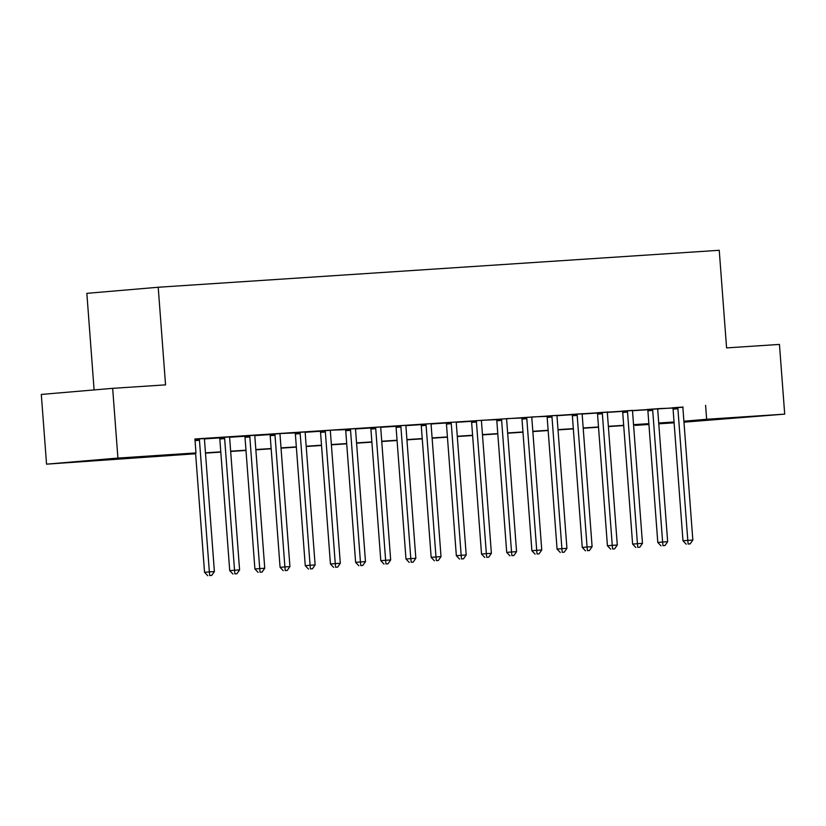<?xml version="1.0" encoding="UTF-8"?>
<svg xmlns="http://www.w3.org/2000/svg" width="826" height="826" viewBox="0 0 826 826"><rect width="100%" height="100%" fill="white"/><g stroke="black" fill="none" stroke-linecap="round" stroke-linejoin="round"><path stroke-width="1.24" d="M121.257 458.296L91.067 460.691L121.257 458.296M734.665 417.894L704.475 420.289L734.665 417.894M94.102 389.934L86.844 293.344L158.21 287.252L719.24 250.288L726.581 347.901L779.455 344.421L784.7 414.136L683.969 422.169M674.109 422.809L658.787 423.821M648.926 424.471L635.277 425.369L648.906 424.213M635.235 424.812L635.277 425.369M195.628 453.773L46.545 464.16L117.912 458.069L195.969 452.927L167.038 455.394L195.607 453.515M117.912 458.069L112.666 388.344L41.3 394.436L46.545 464.16M683.019 407.259L194.926 438.978L195.969 452.927M204.559 438.905L219.571 437.914M229.742 437.253L244.754 436.262M254.924 435.591L269.937 434.6M280.179 433.536L295.119 432.938M305.279 432.277L320.302 431.286M330.545 430.222L345.475 429.623M355.645 428.952L370.657 427.961M380.827 427.3L395.84 426.309M406.01 425.638L421.023 424.647M431.193 423.975L446.205 422.984M456.365 422.323L471.388 421.332M481.63 420.269L496.56 419.67M506.813 418.606L521.743 418.008M531.996 416.954L546.926 416.356M557.096 415.685L572.108 414.693M582.278 414.022L597.291 413.031M607.451 412.37L622.463 411.379M632.633 410.708L647.646 409.717M657.899 408.653L672.829 408.054M683.061 407.063L672.725 407.776M657.888 408.725L647.543 409.438M632.706 410.377L622.36 411.09M607.523 412.04L597.177 412.752M582.34 413.702L572.005 414.415M557.158 415.354L546.822 416.067M531.975 417.016L521.64 417.729M506.803 418.679L496.457 419.391M481.62 420.331L471.274 421.043M456.437 421.993L446.092 422.705M431.255 423.655L420.919 424.368M406.072 425.307L395.737 426.02M380.889 426.97L370.554 427.682M355.717 428.632L345.371 429.344M330.534 430.284L320.189 430.996M305.352 431.946L295.006 432.659M280.169 433.609L269.834 434.321M254.986 435.261L244.651 435.973M229.804 436.923L219.468 437.635M204.631 438.585L194.936 439.174M112.666 388.344L165.551 384.864L158.21 287.252M705.59 405.339L706.643 419.278L784.7 414.136M683.897 421.219L706.643 419.278M205.468 452.865L220.79 451.853M230.65 451.202L245.962 450.191M255.833 449.54L271.145 448.539M281.016 447.888L296.327 446.876M306.198 446.226L321.51 445.214M331.371 444.564L346.693 443.562M356.553 442.912L371.876 441.9M381.736 441.249L397.048 440.237M406.919 439.587L422.231 438.585M432.101 437.935L447.413 436.923M457.284 436.273L472.596 435.261M482.456 434.61L497.779 433.609M507.639 432.958L522.961 431.946M532.822 431.296L548.134 430.284M558.004 429.634L573.316 428.632M583.187 427.982L598.499 426.97M608.37 426.319L623.682 425.307M633.542 424.657L648.864 423.655M658.725 423.005L674.047 421.993M658.756 423.366L664.207 422.902L658.745 423.263M648.885 423.914L633.563 424.925M623.702 425.576L608.38 426.577M598.52 427.228L583.208 428.24M573.337 428.89L558.025 429.902M548.154 430.553L532.842 431.554M522.982 432.204L507.66 433.216M497.799 433.867L482.477 434.879M472.617 435.529L457.305 436.531M447.434 437.181L432.122 438.193M422.251 438.843L406.939 439.855M397.069 440.506L381.757 441.507M371.896 442.158L356.574 443.17M346.714 443.82L331.391 444.832M321.531 445.482L306.219 446.484M296.348 447.134L281.036 448.146M271.165 448.797L255.853 449.809M245.983 450.459L230.671 451.461M220.81 452.111L205.488 453.123M677.898 408.746L673.076 409.149L682.978 540.782L687.8 540.38L677.898 408.746A2.798 2.024 85.1 0 0 677.671 407.714L677.547 407.363M688.13 544.024L690.144 543.89L688.13 544.024L687.8 540.38L692.838 540.039L682.937 408.405A2.798 2.024 85.1 0 1 682.999 407.363L683.081 407.001M673.076 409.149A2.798 2.024 85.1 0 0 672.849 408.127L672.705 407.714M682.978 540.782L686.21 544.189M690.144 543.89L692.838 540.039M652.716 410.398L647.894 410.811L657.795 542.445L662.617 542.032L652.716 410.398A2.798 2.024 85.1 0 0 652.499 409.366L652.364 409.025M662.958 545.687L664.971 545.552L662.958 545.687L662.617 542.032L667.656 541.701L657.754 410.068A2.798 2.024 85.1 0 1 657.826 409.015M647.894 410.811A2.798 2.024 85.1 0 0 647.677 409.779L647.522 409.376M657.795 542.445L661.027 545.852M664.971 545.552L667.656 541.701M627.533 412.06L622.711 412.473L632.613 544.107L637.435 543.694L627.533 412.06A2.798 2.024 85.1 0 0 627.316 411.028L627.182 410.677M637.775 547.339L639.789 547.215L637.775 547.339L637.435 543.694L642.473 543.363L632.571 411.73A2.798 2.024 85.1 0 1 632.644 410.677L632.716 410.315M622.711 412.473A2.798 2.024 85.1 0 0 622.494 411.441L622.339 411.028M632.613 544.107L635.844 547.504M639.789 547.215L642.473 543.363M602.361 413.723L597.539 414.125L607.43 545.759L612.252 545.356L602.361 413.723A2.798 2.024 85.1 0 0 602.133 412.69L601.999 412.339M612.593 549.001L614.606 548.867L612.593 549.001L612.252 545.356L617.29 545.015L607.389 413.382A2.798 2.024 85.1 0 1 607.461 412.339L607.533 411.978M597.539 414.125A2.798 2.024 85.1 0 0 597.312 413.103L597.157 412.69M607.43 545.759L610.662 549.166M614.606 548.867L617.29 545.015M577.178 415.375L572.356 415.788L582.247 547.421L587.069 547.008L577.178 415.375A2.798 2.024 85.1 0 0 576.951 414.342L576.827 414.002M587.41 550.663L589.423 550.529L587.41 550.663L587.069 547.008L592.108 546.678L582.216 415.044A2.798 2.024 85.1 0 1 582.278 413.991L582.351 413.63M572.356 415.788A2.798 2.024 85.1 0 0 572.129 414.755L571.974 414.353M582.247 547.421L585.479 550.828M589.423 550.529L592.108 546.678M551.995 417.037L547.173 417.45L557.075 549.083L561.897 548.67L551.995 417.037A2.798 2.024 85.1 0 0 551.768 416.005L551.644 415.654M562.227 552.315L564.241 552.191L562.227 552.315L561.897 548.67L566.925 548.34L557.034 416.707A2.798 2.024 85.1 0 1 557.096 415.654L557.178 415.292M547.173 417.45A2.798 2.024 85.1 0 0 546.946 416.418L546.802 416.005M557.075 549.083L560.296 552.48M564.241 552.191L566.925 548.34M526.812 418.699L521.991 419.102L531.892 550.736L536.714 550.333L526.812 418.699A2.798 2.024 85.1 0 0 526.585 417.667L526.461 417.316M537.045 553.978L539.058 553.843L537.045 553.978L536.714 550.333L541.753 549.992L531.851 418.359A2.798 2.024 85.1 0 1 531.913 417.316M521.991 419.102A2.798 2.024 85.1 0 0 521.764 418.08L521.619 417.667M531.892 550.736L535.124 554.143M539.058 553.843L541.753 549.992M501.63 420.351L496.808 420.764L506.71 552.398L511.531 551.985L501.63 420.351A2.798 2.024 85.1 0 0 501.413 419.319L501.279 418.978M511.872 555.64L513.886 555.506L511.872 555.64L511.531 551.985L516.57 551.654L506.668 420.021A2.798 2.024 85.1 0 1 506.741 418.968M496.808 420.764A2.798 2.024 85.1 0 0 496.591 419.732L496.436 419.329M506.71 552.398L509.941 555.805M513.886 555.506L516.57 551.654M476.447 422.014L471.625 422.427L481.527 554.06L486.349 553.647L476.447 422.014A2.798 2.024 85.1 0 0 476.23 420.981L476.096 420.63M486.69 557.292L488.703 557.168L486.69 557.292L486.349 553.647L491.387 553.317L481.486 421.683A2.798 2.024 85.1 0 1 481.558 420.63M471.625 422.427A2.798 2.024 85.1 0 0 471.409 421.394L471.254 420.981M481.527 554.06L484.759 557.457M488.703 557.168L491.387 553.317M451.275 423.676L446.453 424.079L456.344 555.712L461.166 555.309L451.275 423.676A2.798 2.024 85.1 0 0 451.048 422.644L450.913 422.292M461.507 558.954L463.52 558.82L461.507 558.954L461.166 555.309L466.205 554.969L456.303 423.335A2.798 2.024 85.1 0 1 456.375 422.292L456.448 421.931M446.453 424.079A2.798 2.024 85.1 0 0 446.226 423.057L446.071 422.644M456.344 555.712L459.576 559.119M463.52 558.82L466.205 554.969M426.092 425.328L421.27 425.741L431.162 557.374L435.983 556.961L426.092 425.328A2.798 2.024 85.1 0 0 425.865 424.296L425.741 423.955M436.324 560.617L438.338 560.482L436.324 560.617L435.983 556.961L441.022 556.631L431.131 424.998A2.798 2.024 85.1 0 1 431.193 423.945L431.265 423.583M421.27 425.741A2.798 2.024 85.1 0 0 421.043 424.709L420.888 424.306M431.162 557.374L434.393 560.782M438.338 560.482L441.022 556.631M400.909 426.99L396.088 427.403L405.989 559.037L410.811 558.624L400.909 426.99A2.798 2.024 85.1 0 0 400.682 425.958L400.558 425.607M411.141 562.269L413.155 562.145L411.141 562.269L410.811 558.624L415.839 558.293L405.948 426.66A2.798 2.024 85.1 0 1 406.01 425.607L406.093 425.245M396.088 427.403A2.798 2.024 85.1 0 0 395.86 426.371L395.716 425.958M405.989 559.037L409.211 562.434M413.155 562.145L415.839 558.293M375.727 428.653L370.905 429.055L380.807 560.689L385.628 560.286L375.727 428.653A2.798 2.024 85.1 0 0 375.5 427.62L375.376 427.269M385.959 563.931L387.972 563.797L385.959 563.931L385.628 560.286L390.667 559.945L380.765 428.312A2.798 2.024 85.1 0 1 380.827 427.269L380.91 426.908M370.905 429.055A2.798 2.024 85.1 0 0 370.678 428.023L370.533 427.62M380.807 560.689L384.038 564.096M387.972 563.797L390.667 559.945M350.544 430.305L345.722 430.718L355.624 562.351L360.446 561.938L350.544 430.305A2.798 2.024 85.1 0 0 350.327 429.272L350.193 428.931M360.786 565.593L362.8 565.459L360.786 565.593L360.446 561.938L365.484 561.608L355.583 429.974A2.798 2.024 85.1 0 1 355.655 428.921L355.727 428.56M345.722 430.718A2.798 2.024 85.1 0 0 345.505 429.685L345.351 429.283M355.624 562.351L358.856 565.758M362.8 565.459L365.484 561.608M325.361 431.967L320.54 432.38L330.441 564.013L335.263 563.6L325.361 431.967A2.798 2.024 85.1 0 0 325.145 430.935L325.01 430.583M335.604 567.245L337.617 567.121L335.604 567.245L335.263 563.6L340.302 563.27L330.4 431.637A2.798 2.024 85.1 0 1 330.472 430.583M320.54 432.38A2.798 2.024 85.1 0 0 320.323 431.348L320.168 430.935M330.441 564.013L333.673 567.41M337.617 567.121L340.302 563.27M300.189 433.629L295.367 434.032L305.259 565.665L310.08 565.263L300.189 433.629A2.798 2.024 85.1 0 0 299.962 432.597L299.828 432.246M310.421 568.908L312.435 568.773L310.421 568.908L310.08 565.263L315.119 564.922L305.217 433.289A2.798 2.024 85.1 0 1 305.29 432.246L305.362 431.884M295.367 434.032A2.798 2.024 85.1 0 0 295.14 433L294.985 432.597M305.259 565.665L308.49 569.073M312.435 568.773L315.119 564.922M275.006 435.281L270.185 435.694L280.076 567.328L284.898 566.915L275.006 435.281A2.798 2.024 85.1 0 0 274.779 434.249L274.655 433.908M285.238 570.57L287.252 570.436L285.238 570.57L284.898 566.915L289.936 566.584L280.045 434.951A2.798 2.024 85.1 0 1 280.107 433.898M270.185 435.694A2.798 2.024 85.1 0 0 269.957 434.662L269.803 434.259M280.076 567.328L283.308 570.735M287.252 570.436L289.936 566.584M249.824 436.944L245.002 437.357L254.904 568.99L259.725 568.577L249.824 436.944A2.798 2.024 85.1 0 0 249.597 435.911L249.473 435.56M260.056 572.222L262.069 572.098L260.056 572.222L259.725 568.577L264.754 568.247L254.862 436.613A2.798 2.024 85.1 0 1 254.924 435.56L255.007 435.199M245.002 437.357A2.798 2.024 85.1 0 0 244.775 436.324L244.63 435.911M254.904 568.99L258.125 572.387M262.069 572.098L264.754 568.247M224.641 438.606L219.819 439.009L229.721 570.642L234.543 570.239L224.641 438.606A2.798 2.024 85.1 0 0 224.414 437.574L224.29 437.222M234.873 573.884L236.886 573.75L234.873 573.884L234.543 570.239L239.581 569.899L229.68 438.265A2.798 2.024 85.1 0 1 229.742 437.222L229.824 436.861M219.819 439.009A2.798 2.024 85.1 0 0 219.592 437.976L219.448 437.574M229.721 570.642L232.953 574.049M236.886 573.75L239.581 569.899M195.566 452.958L204.538 572.304L209.36 571.891L199.458 440.258A2.798 2.024 85.1 0 0 199.242 439.225L199.107 438.885M209.701 575.546L211.714 575.412L209.701 575.546L209.36 571.891L214.399 571.561L204.497 439.928A2.798 2.024 85.1 0 1 204.569 438.874L204.641 438.513M204.538 572.304L207.77 575.712M211.714 575.412L214.399 571.561M677.671 407.714L672.849 408.127M652.499 409.366L647.677 409.779M627.316 411.028L622.494 411.441M602.133 412.69L597.312 413.103M576.951 414.342L572.129 414.755M551.768 416.005L546.946 416.418M526.585 417.667L521.764 418.08M501.413 419.319L496.591 419.732M476.23 420.981L471.409 421.394M451.048 422.644L446.226 423.057M425.865 424.296L421.043 424.709M400.682 425.958L395.86 426.371M375.5 427.62L370.678 428.023M350.327 429.272L345.505 429.685M325.145 430.935L320.323 431.348M299.962 432.597L295.14 433M274.779 434.249L269.957 434.662M249.597 435.911L244.775 436.324M224.414 437.574L219.592 437.976M199.458 440.258L195.05 440.64M199.242 439.225L194.967 439.597"/></g></svg>

